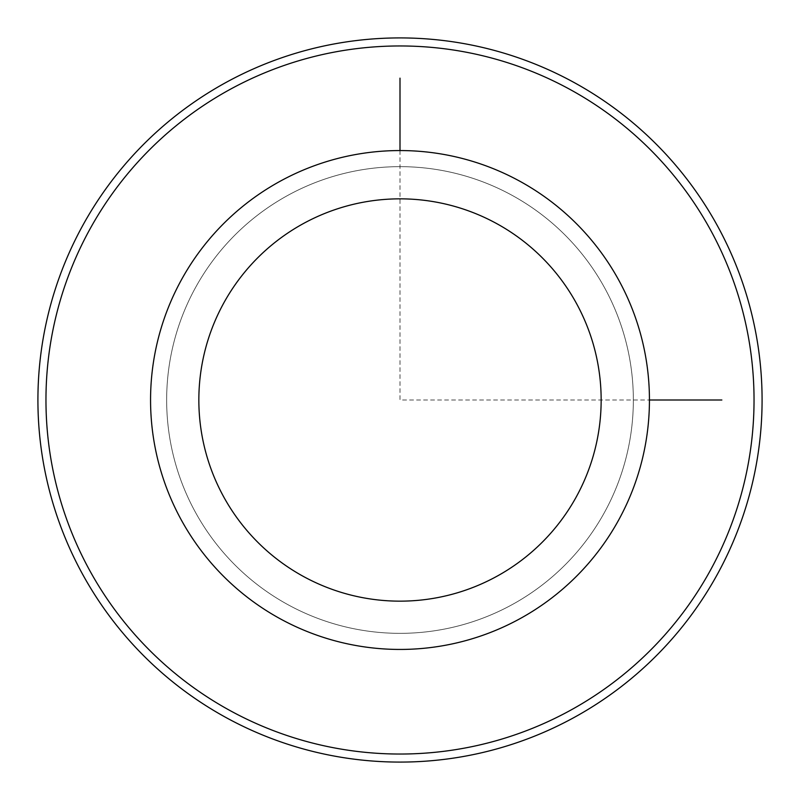 <?xml version="1.0" encoding="UTF-8"?>
<svg xmlns="http://www.w3.org/2000/svg" width="800" height="800" viewBox="0 0 800 800"><rect width="100%" height="100%" fill="white"/><g stroke="black" fill="none" stroke-linecap="round" stroke-linejoin="round"><path stroke-width="0.6" stroke-dasharray="4 3" d="M195.22 288.13A233.34 233.34 0 0 1 511.87 195.22A233.34 233.34 0 0 1 604.78 511.87A233.34 233.34 0 0 1 288.13 604.78A233.34 233.34 0 0 1 195.22 288.13A233.34 233.34 0 0 1 511.87 195.22A233.34 233.34 0 0 1 604.78 511.87A233.34 233.34 0 0 1 288.13 604.78A233.34 233.34 0 0 1 195.22 288.13M181.1 280.41A249.43 249.43 0 0 1 519.59 181.1A249.43 249.43 0 0 1 618.9 519.59A249.43 249.43 0 0 1 280.41 618.9A249.43 249.43 0 0 1 181.1 280.41M89.3 230.27A354.04 354.04 0 0 1 569.73 89.3A354.04 354.04 0 0 1 710.7 569.73A354.04 354.04 0 0 1 230.27 710.7A354.04 354.04 0 0 1 89.3 230.27M82.24 226.41A362.08 362.08 0 0 1 573.59 82.24A362.08 362.08 0 0 1 717.76 573.59A362.08 362.08 0 0 1 226.41 717.76A362.08 362.08 0 0 1 82.24 226.41M400 150.57L400 400L649.43 400"/><path stroke-width="1.2" d="M181.1 280.41A249.43 249.43 0 0 1 519.59 181.1A249.43 249.43 0 0 1 618.9 519.59A249.43 249.43 0 0 1 280.41 618.9A249.43 249.43 0 0 1 181.1 280.41M223.47 303.56A201.16 201.16 0 0 1 496.44 223.47A201.16 201.16 0 0 1 576.53 496.44A201.16 201.16 0 0 1 303.56 576.53A201.16 201.16 0 0 1 223.47 303.56M710.7 569.73A354.04 354.04 0 0 1 230.27 710.7A354.04 354.04 0 0 1 89.3 230.27A354.04 354.04 0 0 1 569.73 89.3A354.04 354.04 0 0 1 710.7 569.73M82.24 226.41A362.08 362.08 0 0 1 573.59 82.24A362.08 362.08 0 0 1 717.76 573.59A362.08 362.08 0 0 1 226.41 717.76A362.08 362.08 0 0 1 82.24 226.41M649.43 400L721.85 400M400 150.57L400 78.15"/></g></svg>
